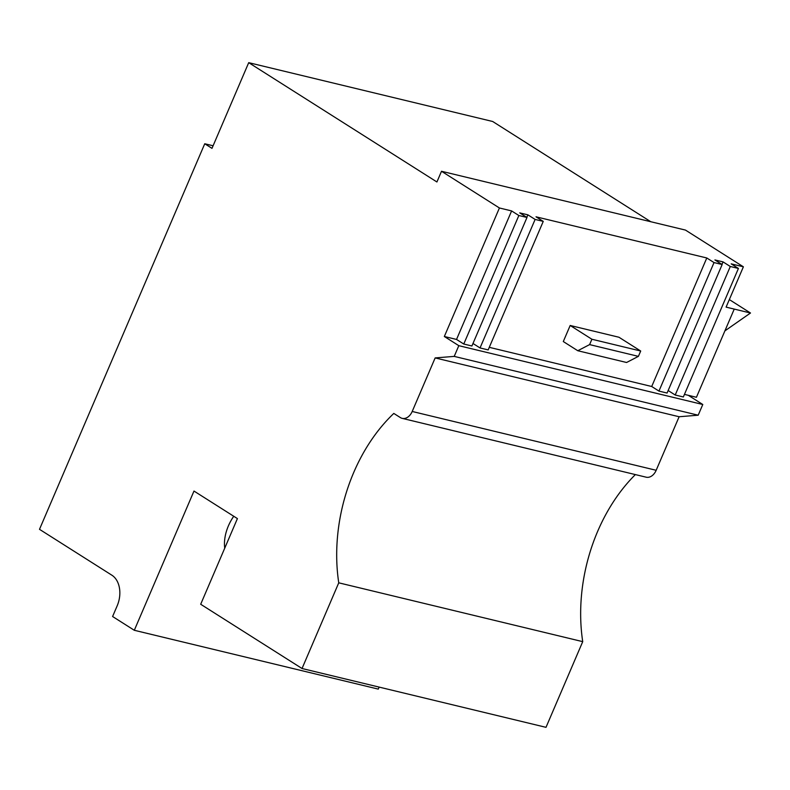 <?xml version="1.0" encoding="UTF-8"?>
<svg xmlns="http://www.w3.org/2000/svg" width="790" height="790" viewBox="0 0 790 790"><rect width="100%" height="100%" fill="white"/><g stroke="black" fill="none" stroke-linecap="round" stroke-linejoin="round"><path stroke-width="1.19" d="M635.377 474.583A150.959 106.601 -76.4 0 0 597.684 531.295A150.959 106.601 -76.4 0 0 582.724 641.648L338.752 582.823L302.037 668.508L200.69 604.261L237.415 518.586L193.984 491.054L134.31 630.282L112.595 616.516L117.187 605.802A23.631 16.689 -76.4 0 0 111.884 575.209L39.5 529.32L204.748 143.76L211.987 148.352L248.712 62.667L436.919 181.977L441.511 171.272L499.418 207.977L444.336 336.5L458.812 345.674L454.22 356.389L435.152 357.919L412.202 411.472A11.811 8.344 103.6 0 1 402.189 418.364A11.811 8.344 103.6 0 1 400.372 417.584L393.805 413.427A150.959 106.601 -76.4 0 0 353.723 472.479A150.959 106.601 -76.4 0 0 338.752 582.823M233.741 516.255A38.404 26.435 122.4 0 0 224.725 548.181M379.141 687.093L378.282 689.107L134.31 630.282M714.032 262.566L658.949 391.09L667.076 393.045L722.159 264.531L714.032 262.566L706.793 257.975L651.711 386.498L489.277 347.333M706.793 257.975L536.015 216.806L543.253 221.388L535.116 219.432L527.878 214.841L526.802 217.349M570.183 325.48L563.3 341.547L577.776 350.73L589.607 344.608L638.399 356.369L640.7 351.017L618.975 337.251L570.183 325.48L591.898 339.246L589.607 344.608M730.296 266.487L675.213 395.01L683.34 396.965L738.423 268.452L730.296 266.487L723.057 261.895L721.981 264.413M723.057 261.895L714.92 259.94L722.159 264.531M658.949 391.09L651.711 386.498M535.116 219.432L480.034 347.946L488.171 349.911L543.253 221.388M480.034 347.946L472.983 343.472M518.852 215.512L463.769 344.025L471.906 345.99L526.989 217.467L518.852 215.512L511.614 210.92L456.531 339.443L444.336 336.5M463.769 344.025L456.531 339.443M729.338 299.588L750.5 313.008L734.236 309.088L696.434 397.281L688.307 395.316L702.784 404.5L458.812 345.674M688.307 395.316L684.446 394.388M675.213 395.01L668.152 390.537M734.236 309.088L726.099 307.122L743.39 266.803L731.185 263.86L738.423 268.452M527.878 214.841L519.751 212.885L526.989 217.467M511.614 210.92L499.418 207.977M702.784 404.5L698.192 415.204L679.124 416.745L656.174 470.287A11.811 8.344 103.6 0 1 646.161 477.19L402.189 418.364M582.724 641.648L546.009 727.333L302.037 668.508M248.712 62.667L492.684 121.492L650.802 221.733M441.511 171.272L685.473 230.088L743.39 266.803M698.192 415.204L454.22 356.389M679.124 416.745L435.152 357.919M213.093 145.775L204.748 143.76M724.894 330.882L750.5 313.008M638.399 356.369L626.569 362.491L577.776 350.73M640.7 351.017L591.898 339.246M656.174 470.287L412.202 411.472"/></g></svg>

